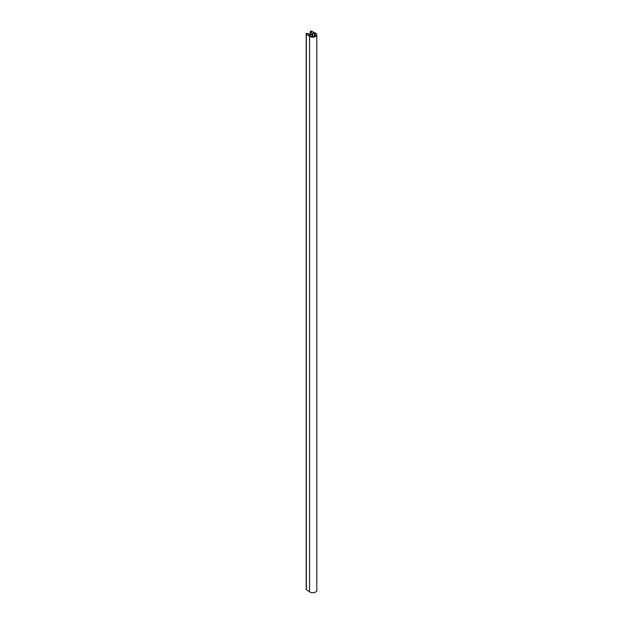 <?xml version="1.0" encoding="UTF-8"?>
<svg xmlns="http://www.w3.org/2000/svg" width="623" height="623" viewBox="0 0 623 623"><rect width="100%" height="100%" fill="white"/><g stroke="black" fill="none" stroke-linecap="round" stroke-linejoin="round"><path stroke-width="0.93" d="M316.811 34.833L316.811 590.347A4.081 2.36 0 0 1 314.109 592.566A4.081 2.36 0 0 1 309.576 591.85L306.345 589.584A0.678 0.389 180 0 1 306.189 589.335L306.189 33.821A0.678 0.389 0 0 0 306.345 34.07L309.576 36.336A4.081 2.36 0 0 0 314.109 37.053A4.081 2.36 0 0 0 316.811 34.833A4.081 2.36 0 0 0 315.324 33.011L311.407 31.15A0.678 0.389 0 0 0 310.542 31.757L311.531 32.458A3.099 1.791 180 0 0 311.009 33.455L311.009 33.915M312.287 36.383L312.287 34.577L309.281 34.896L310.628 35.83A2.718 1.573 180 0 0 313.649 36.313A2.718 1.573 180 0 0 315.448 34.833A2.718 1.573 180 0 0 314.459 33.619L312.832 32.848L312.287 34.577M312.832 36.407L312.832 32.848M311.017 33.915L311.017 33.572A1.363 0.787 0 0 0 311.414 34.07A1.363 0.787 0 0 0 310.534 33.844A3.099 1.791 0 0 0 308.611 34.14L307.396 33.572A0.678 0.389 0 0 0 306.189 33.821M314.459 36.048L314.459 33.619M310.542 31.757L310.542 33.844M306.345 589.584L306.345 34.07M309.576 591.85L309.576 36.336M310.293 31.454L310.293 33.844"/></g></svg>
